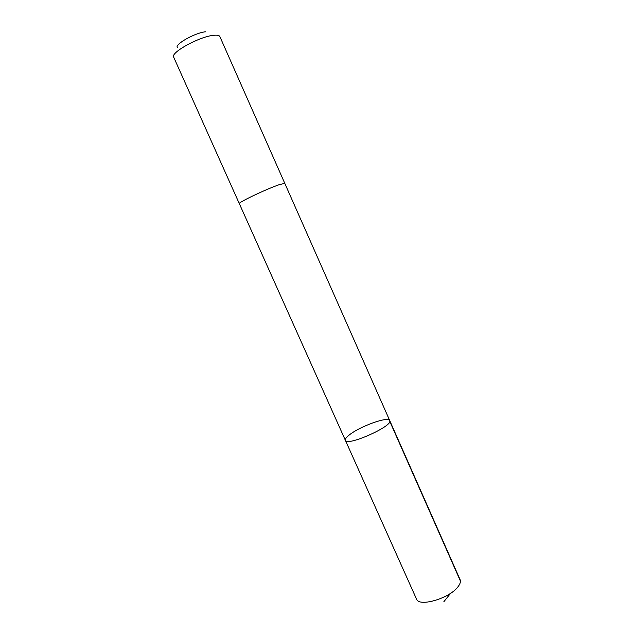 <?xml version="1.0" encoding="UTF-8"?>
<svg xmlns="http://www.w3.org/2000/svg" width="634" height="634" viewBox="0 0 634 634"><rect width="100%" height="100%" fill="white"/><g stroke="black" fill="none" stroke-linecap="round" stroke-linejoin="round"><path stroke-width="0.95" d="M349.191 435.051C359.7 426.42 388.571 416.007 389.72 420.564C393.674 425.905 346.695 446.819 345.372 440.305C344.944 439.148 346.219 437.397 349.191 435.051M416.498 599.043C418.82 607.332 449.371 598.52 457.906 586.878C460.173 583.993 460.902 581.584 460.086 579.635L389.72 420.564C393.674 425.905 346.695 446.819 345.372 440.305L416.498 599.043M239.327 203.657L239.311 203.633C237.457 202.769 267.207 188.655 279.681 184.518L284.809 183.408M345.372 440.305L239.311 203.625C237.457 202.769 267.207 188.647 279.689 184.518L284.801 183.377L389.72 420.564M239.311 203.633L173.668 57.131C170.174 52.677 199.583 36.487 213.595 35.314C217.185 34.925 219.269 35.346 219.855 36.566L284.801 183.377M177.544 47.74C173.51 44.935 195.066 32.619 205.622 31.795M389.775 421.364L460.411 581.037M450.631 593.265L443.824 601.769"/></g></svg>
